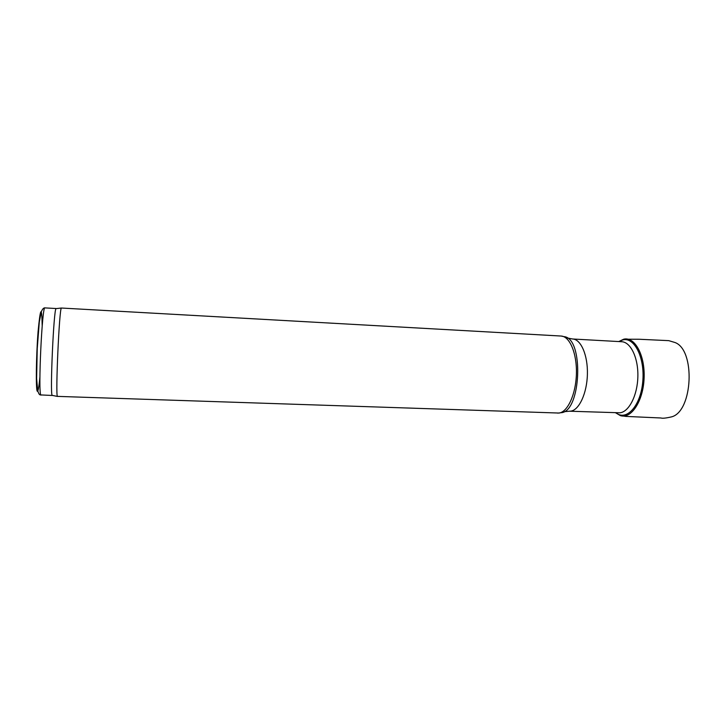 <?xml version="1.0" encoding="UTF-8"?>
<svg xmlns="http://www.w3.org/2000/svg" width="726" height="726" viewBox="0 0 726 726"><rect width="100%" height="100%" fill="white"/><g stroke="black" fill="none" stroke-linecap="round" stroke-linejoin="round"><path stroke-width="1.09" d="M569.411 411.206L570.817 411.125C579.176 410.045 586.98 393.229 587.398 374.235C587.915 355.241 580.927 339.251 572.642 338.997L621.665 341.719C630.685 342.019 638.345 357.809 637.864 376.522C637.501 395.216 629.097 411.76 620.013 412.795L569.411 411.206L563.948 411.724M561.098 336.038L61.383 308.033C59.314 308.35 55.412 394.962 57.399 396.378L559.074 413.049C567.768 411.941 575.945 394 576.417 373.681C576.988 353.362 569.719 336.292 561.098 336.038L563.957 336.646C584.103 337.726 581.272 412.123 561.035 412.722M56.274 308.595L56.038 308.623C53.751 308.977 49.922 393.864 52.136 395.307L52.39 395.407M56.174 308.532L44.948 307.897C42.153 304.684 37.979 393.229 40.856 394.935L52.29 395.47M42.199 325.856C41.763 305.229 40.384 307.189 38.07 331.737C36.146 356.176 35.746 389.563 37.262 391.241C38.051 392.004 38.932 387.239 39.912 376.966M615.566 412.776L620.276 415.562L625.876 416.406L660.996 417.985C662.439 418.521 665.978 418.149 671.604 416.86C692.913 411.451 695.671 349.778 674.926 342.49L668.746 340.648L639.225 339.26L623.688 339.205L618.752 341.565M620.276 415.562C631.075 419.383 643.163 401.405 644.089 378.373C645.214 355.35 634.787 336.356 623.688 339.205L619.342 341.401L622.5 340.031C634.125 336.347 645.033 357.473 642.773 381.558C640.749 405.68 626.71 421.271 616.192 413.003L620.276 415.562M572.642 338.997L567.242 337.998M560.554 412.785L557.65 413.13M52.163 395.361L57.427 396.432M56.038 308.623L61.383 308.033M41.046 395.089L40.066 394.826C39.367 394.772 38.578 393.41 37.698 390.724L36.627 378.446L37.235 348.634L39.286 322.153L41.264 311.808C42.453 309.022 43.678 307.715 44.948 307.897"/></g></svg>
